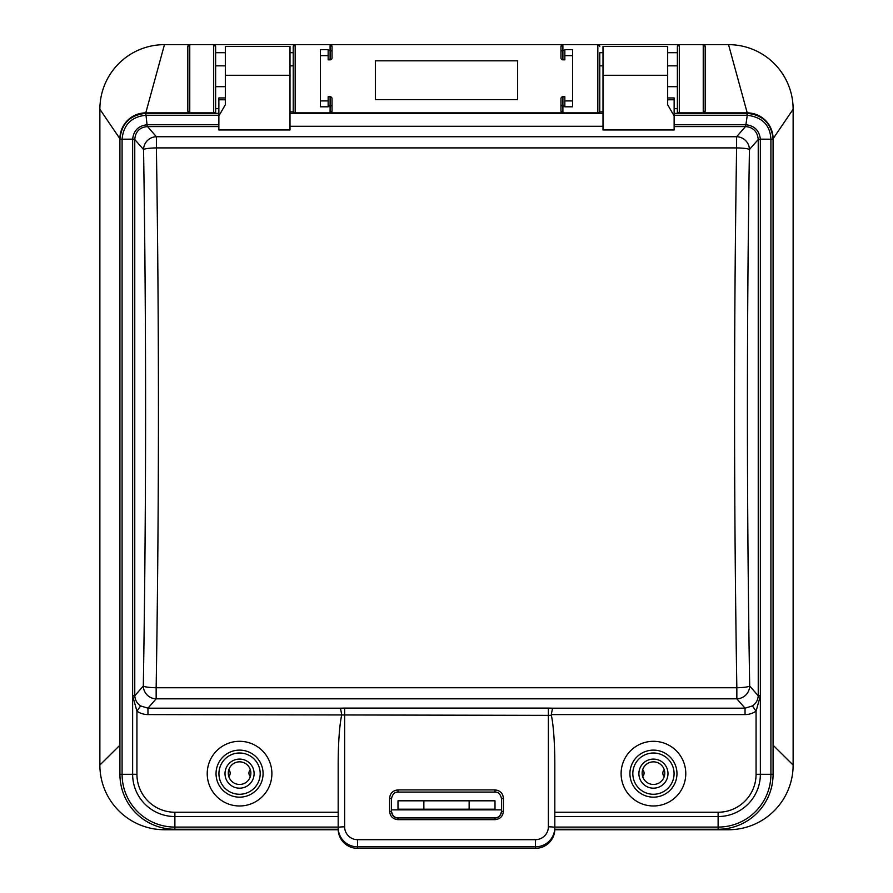 <?xml version="1.0" encoding="UTF-8"?>
<svg xmlns="http://www.w3.org/2000/svg" width="893" height="893" viewBox="0 0 893 893"><rect width="100%" height="100%" fill="white"/><g stroke="black" fill="none" stroke-linecap="round" stroke-linejoin="round"><path stroke-width="1.34" d="M501.464 809.862L391.536 809.862M338.19 829.742L164.535 829.742L165.797 828.492M727.203 828.492L728.465 829.742L554.81 829.742M664.236 769.733A11.319 11.319 0 0 0 642.19 774.309A11.319 11.319 0 0 0 653.442 784.467A11.319 11.319 0 0 0 664.236 769.733A4.856 4.856 0 0 0 664.236 776.575M642.659 769.733A4.856 4.856 0 0 1 642.659 776.575M677.374 86.688L667.674 86.688M677.374 65.836L667.674 65.836M602.998 65.836L599.772 65.836M602.998 52.687L599.772 52.687L599.772 111.904L602.998 111.904M375.361 60.813L375.361 99.614L517.639 99.614L517.639 60.813L375.361 60.813M599.772 52.687L599.772 110.933A1.942 1.942 0 0 1 597.83 112.875L295.17 112.875A1.942 1.942 0 0 1 293.228 110.933L293.228 46.592L295.17 44.65L295.17 112.875A1.942 1.942 0 0 1 293.228 110.933A1.942 1.942 0 0 0 295.17 112.875M560.96 110.933A1.942 1.942 0 0 0 562.903 112.875L560.96 110.933L560.96 98.654A1.942 1.942 0 0 1 562.903 96.712L564.845 96.712L564.845 106.01L562.903 106.01L562.903 112.875A1.942 1.942 0 0 1 560.96 110.933L560.96 98.654M564.845 100.909L572.603 100.909L564.845 100.909M572.603 55.645L564.845 55.645L572.603 55.645M564.845 59.842L562.903 59.842L564.845 59.842L564.845 49.651L572.603 49.651L572.603 106.803L564.845 106.803L564.845 106.01M597.83 112.875A1.942 1.942 0 0 0 599.772 110.933A1.942 1.942 0 0 1 597.83 112.875L597.83 44.65L562.903 44.65A1.942 1.942 0 0 0 560.96 46.592L560.96 57.911L560.96 46.592L562.903 44.65L330.097 44.65L332.04 46.592L332.04 57.911L332.04 46.592A1.942 1.942 0 0 0 330.097 44.65L213.695 44.65L215.626 46.592L215.626 110.933A1.942 1.942 0 0 1 213.695 112.875A1.942 1.942 0 0 0 215.626 110.933L215.626 113.366M328.155 59.842L330.097 59.842L328.155 59.842L328.155 50.365L330.097 50.365L330.097 44.65M328.155 55.645L320.397 55.645L328.155 55.645M320.397 100.909L328.155 100.909L320.397 100.909M332.04 98.654L332.04 110.933L330.097 112.875A1.942 1.942 0 0 0 332.04 110.933L332.04 98.654A1.942 1.942 0 0 0 330.097 96.712L328.155 96.712L328.155 106.803L320.397 106.803L320.397 49.651L328.155 49.651L328.155 50.365M495.001 809.214L495.001 800.809L495.001 809.214L469.138 809.214L469.138 800.809L423.862 800.809L423.862 809.214L469.138 809.214M397.999 800.809L397.999 809.214L397.999 800.809L423.862 800.809M187.82 46.592A1.942 1.942 0 0 1 189.762 44.65L213.695 44.65L213.695 112.875L189.762 112.875A1.942 1.942 0 0 1 187.82 110.933L187.82 46.592L189.762 44.65L189.762 112.875L187.82 110.933A1.942 1.942 0 0 0 189.762 112.875L145.782 112.875L164.457 44.65A64.586 64.586 0 0 0 99.871 109.236L119.919 138.75A25.864 25.864 0 0 1 145.782 112.875M164.535 829.742A64.664 64.664 0 0 1 99.871 765.067L119.919 745.186L119.919 138.75M773.081 138.75L793.129 109.236A64.586 64.586 0 0 0 728.543 44.65L747.218 112.875A25.864 25.864 0 0 1 773.081 138.75L773.081 745.186L793.129 765.067A64.664 64.664 0 0 1 728.465 829.742M747.218 112.875L703.237 112.875A1.942 1.942 0 0 0 705.18 110.933L703.237 112.875L703.237 44.65L705.18 46.592L705.18 110.933A1.942 1.942 0 0 1 703.237 112.875L679.305 112.875A1.942 1.942 0 0 1 677.374 110.933L677.374 113.366M239.558 784.467A11.319 11.319 0 0 0 250.81 771.999A11.319 11.319 0 0 0 237.259 762.075A11.319 11.319 0 0 0 239.558 784.467M599.772 110.933L599.772 113.366M293.228 113.366L293.228 110.933M793.129 109.236L793.129 765.067M599.705 46.101L597.83 44.65L703.237 44.65A1.942 1.942 0 0 1 705.18 46.592M728.543 44.65L703.237 44.65M189.762 44.65L164.457 44.65M679.305 44.65A1.942 1.942 0 0 0 677.374 46.592L679.305 44.65L679.305 112.875A1.942 1.942 0 0 1 677.374 110.933L677.374 46.592L677.374 52.687L667.674 52.687M677.374 108.678L674.137 108.678M560.96 57.911A1.942 1.942 0 0 0 562.903 59.842L562.903 50.365L564.845 50.365M597.83 44.65A1.942 1.942 0 0 1 599.772 46.592M228.764 776.575A4.856 4.856 0 0 0 228.764 769.733M250.341 776.575A4.856 4.856 0 0 1 250.341 769.733M290.002 111.904L293.228 111.904L293.228 65.669M293.228 65.836L290.002 65.836M225.326 65.836L215.626 65.836M225.326 86.688L215.626 86.688M99.871 765.067L99.871 109.236M225.326 52.687L215.626 52.687L215.57 46.101M218.863 108.678L215.626 108.678M332.04 51.984A1.942 1.619 0 0 0 330.097 50.365L330.097 59.842A1.942 1.942 0 0 0 332.04 57.911M293.228 46.592A1.942 1.942 0 0 1 295.17 44.65M213.695 44.65A1.942 1.942 0 0 1 215.626 46.592M423.862 809.214L397.999 809.214M469.138 800.809L495.001 800.809M760.367 139.475L758.235 139.475L760.367 139.475L760.367 695.792L756.07 711.129A19.735 19.4 -131.1 0 1 745.041 714.59L551.294 714.59L551.361 715.36A55.645 6.463 -90 0 1 554.821 764.62L554.821 829.084A19.4 19.266 180 0 1 535.42 848.35L357.58 848.35A19.4 19.266 180 0 1 338.179 829.084L338.179 764.62L338.179 812.239L174.883 812.239L174.883 827.085L338.179 827.085L338.179 829.251L174.883 829.251A54.964 54.964 0 0 1 119.919 774.287L119.919 139.23C121.47 123.535 130.088 114.907 145.782 113.366L218.863 113.366M389.594 811.246L389.594 798.32C390.096 793.218 392.898 790.417 397.999 789.914L495.001 789.914C500.102 790.417 502.904 793.218 503.406 798.32L503.406 811.246C502.904 816.347 500.102 819.149 495.001 819.662L397.999 819.662C392.898 819.149 390.096 816.347 389.594 811.246L391.536 811.48C392.563 815.99 394.717 818.144 397.999 817.943L495.001 817.943C498.283 818.144 500.437 815.99 501.464 811.48L501.464 798.543C500.437 794.033 498.283 791.879 495.001 792.08L397.999 792.08C394.717 791.879 392.563 794.033 391.536 798.543L391.536 811.48C391.893 815.298 394.003 817.452 397.843 817.943M218.863 126.594L147.546 126.594L156.398 136.729L156.398 147.903A12.937 1.641 179.1 0 0 143.561 149.544A12.937 12.714 -41.1 0 1 156.398 136.729L736.602 136.729A12.937 12.714 41.1 0 1 749.439 149.544C746.648 328.457 746.738 507.269 749.685 686.003A12.937 1.741 179 0 1 736.848 687.744C733.89 507.86 733.8 327.91 736.602 147.903L156.398 147.903C159.2 327.91 159.11 507.86 156.152 687.744A12.937 1.741 -179 0 1 143.315 686.003L134.765 695.792C135.122 700.101 137.064 703.483 140.569 705.916L136.93 711.129L132.633 695.792L132.644 139.107C133.671 130.49 138.493 125.712 147.099 124.774L147.245 126.594C139.732 127.297 135.569 131.517 134.765 139.241L134.765 695.792L132.633 695.792L132.633 139.152L119.919 139.23M222.1 110.352L218.863 115.945L218.863 129.965L290.002 129.965L290.002 46.425L225.326 46.425L225.326 104.749L222.1 110.352M602.998 113.366L290.002 113.366M602.998 75.269L602.998 129.965L674.137 129.965L674.137 115.945L667.674 104.749L667.674 46.425L602.998 46.425L602.998 75.269L667.674 75.269M674.137 113.366L746.995 113.366L746.995 115.253L674.137 115.253M667.674 99.782L674.137 99.782L674.137 126.683M746.995 113.366L747.218 113.366C762.912 114.907 771.53 123.535 773.081 139.23L770.916 139.219C770.146 125.132 762.265 117.139 747.262 115.264L745.901 124.774C754.418 125.69 759.24 130.467 760.356 139.107L760.367 695.792L758.235 695.792L758.235 139.475L749.439 149.544A12.937 1.641 -179.1 0 0 736.602 147.903L736.602 136.729L745.454 126.594L674.137 126.594M218.863 126.683L218.863 99.782L225.326 99.782M146.006 113.366L145.738 115.264C131.327 116.849 123.446 124.841 122.084 139.219L122.084 774.287L119.919 774.287A54.964 54.964 0 0 0 174.883 829.251L174.883 827.085A52.799 52.799 0 0 1 122.084 774.287L132.633 774.287L132.633 695.792M218.863 115.253L146.006 115.253L147.245 126.594M132.633 139.152L134.765 139.241M602.998 126.293L290.002 126.293M674.137 124.763L745.454 124.763L745.755 126.594C753.156 127.308 757.32 131.517 758.235 139.241M667.674 97.951L674.137 97.951L674.137 99.782M773.081 139.23L773.081 774.287L770.916 774.287L770.916 139.219L760.367 139.152M218.863 99.782L218.863 97.951L225.326 97.951M132.633 139.475L134.765 139.475L143.561 149.544C146.352 328.457 146.262 507.269 143.315 686.003A12.937 12.714 -138.9 0 0 156.152 698.817L147.959 708.182L147.959 714.59A19.735 19.4 -48.9 0 1 136.93 711.129L136.93 774.287L132.633 774.287A42.261 42.261 0 0 0 174.883 816.537L338.179 816.537M760.367 695.792L760.367 774.287L770.916 774.287A52.799 52.799 0 0 1 718.117 827.085L718.117 829.251A54.964 54.964 0 0 0 773.081 774.287A54.964 54.964 0 0 1 718.117 829.251L554.821 829.251L554.821 827.085L718.117 827.085L718.117 816.537L554.821 816.537M685.779 773.639A32.338 32.338 0 0 0 637.278 745.633A32.338 32.338 0 0 0 637.278 801.646A32.338 32.338 0 0 0 685.779 773.639M551.294 714.59L552.544 708.182L745.041 708.182L752.431 705.916C755.958 703.561 757.889 700.179 758.235 695.792L749.685 686.003A12.937 12.714 138.9 0 1 736.848 698.817L156.152 698.817L156.152 687.744L736.848 687.744L736.848 698.817L745.041 708.182L745.041 714.59M653.442 788.184A14.556 14.556 0 0 0 666.044 766.361A14.556 14.556 0 0 0 640.839 766.361A14.556 14.556 0 0 0 653.442 788.184M551.361 715.36L147.959 714.59M554.821 812.239L718.117 812.239L718.117 816.537A42.261 42.261 0 0 0 760.367 774.287L756.07 774.287L756.07 711.129L752.431 705.916M271.896 773.639A32.338 32.338 0 0 0 223.395 745.633A32.338 32.338 0 0 0 223.395 801.646A32.338 32.338 0 0 0 271.896 773.639M338.179 764.62A55.645 6.463 -90 0 1 341.639 715.36M140.569 705.916L147.959 708.182L340.456 708.182L341.706 714.59M239.558 788.184A14.556 14.556 0 0 0 252.161 766.361A14.556 14.556 0 0 0 226.956 766.361A14.556 14.556 0 0 0 239.558 788.184M389.594 798.32L391.536 798.543M495.157 817.943C498.997 817.452 501.107 815.298 501.464 811.48L503.406 811.246M501.464 798.543L503.406 798.32M562.903 44.65L562.903 50.365A1.942 1.619 0 0 0 560.96 51.984M562.903 96.712L562.903 106.01A1.942 1.552 0 0 1 560.96 104.47M677.374 110.933A1.942 1.942 0 0 0 679.305 112.875M293.228 52.687L290.002 52.687M332.04 110.933A1.942 1.942 0 0 1 330.097 112.875L330.097 106.01L328.155 106.01M332.04 104.47A1.942 1.552 0 0 1 330.097 106.01L330.097 96.712M213.695 112.875A1.942 1.942 0 0 0 215.626 110.933M340.456 708.182L344.642 708.093L344.642 826.829A12.937 12.848 -0 0 0 357.58 839.677L535.42 839.677A12.937 12.848 -0 0 0 548.358 826.829L548.358 708.093L552.544 708.182M747.218 113.366L747.262 115.264M745.454 124.763L745.755 126.594M225.326 75.269L290.002 75.269M145.738 115.264L145.782 113.366M147.546 124.763L218.863 124.763M718.117 812.239A37.964 37.964 0 0 0 756.07 774.287M344.642 708.093L548.358 708.093M535.42 848.35L535.42 846.843L357.58 846.843L357.58 848.35M548.358 826.829A6.463 0.748 180 0 1 554.821 827.577A19.4 19.266 180 0 1 535.42 846.843L535.42 839.677M674.081 773.639A20.639 20.639 0 0 0 643.127 755.768A20.639 20.639 0 0 0 643.127 791.511A20.639 20.639 0 0 0 674.081 773.639M676.972 773.639A23.531 23.531 0 0 1 641.676 794.011A23.531 23.531 0 0 1 641.676 753.268A23.531 23.531 0 0 1 676.972 773.639M357.58 839.677L357.58 846.843A19.4 19.266 180 0 1 338.179 827.577A6.463 0.748 180 0 1 344.642 826.829M136.93 774.287A37.964 37.964 0 0 0 174.883 812.239M260.198 773.639A20.639 20.639 0 0 0 229.244 755.768A20.639 20.639 0 0 0 229.244 791.511A20.639 20.639 0 0 0 260.198 773.639M263.089 773.639A23.531 23.531 0 0 1 227.793 794.011A23.531 23.531 0 0 1 227.793 753.268A23.531 23.531 0 0 1 263.089 773.639M397.999 817.943L397.999 819.662M495.001 817.943L495.001 819.662M397.999 789.914L397.999 792.08M495.001 789.914L495.001 792.08"/></g></svg>
